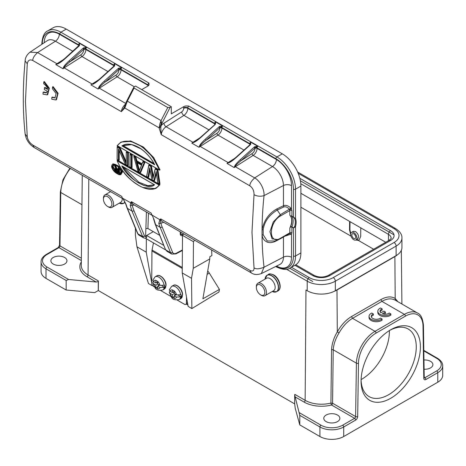 <?xml version="1.0" encoding="UTF-8"?>
<svg xmlns="http://www.w3.org/2000/svg" width="466" height="466" viewBox="0 0 466 466"><rect width="100%" height="100%" fill="white"/><g stroke="black" fill="none" stroke-linecap="round" stroke-linejoin="round"><path stroke-width="0.7" d="M337.506 421.608A8.039 4.643 0 0 0 339.86 418.328A8.039 4.643 0 0 0 334.897 414.041A8.039 4.643 0 0 0 326.136 415.043A8.039 4.643 0 0 0 323.777 418.328A8.039 4.643 0 0 0 328.746 422.615A8.039 4.643 0 0 0 337.506 421.608M355.808 240.031L358.313 240.374L359.03 240.083L360.701 236.454L360.766 227.851M349.599 221.408L349.535 230.012L350.7 234.678M350.013 221.641L349.949 229.767L350.758 233.652M356.187 239.827L358.971 240.066M355.983 239.943L357.69 238.959C359.292 236.716 358.575 234.247 355.541 231.555L353.345 231.34L351.597 232.348A4.386 2.534 60 0 1 353.787 232.569A4.386 2.534 60 0 1 356.653 236.431A4.386 2.534 60 0 1 355.983 239.943A4.386 2.534 60 0 1 353.787 239.728A4.386 2.534 60 0 1 350.921 235.866A4.386 2.534 60 0 1 351.597 232.348M424.101 369.235A8.039 4.643 0 0 0 430.537 367.895A8.039 4.643 0 0 0 432.897 364.616A8.039 4.643 0 0 0 423.961 360.002M383.838 314.125L385.411 313.216L385.411 312.022L383.844 311.119L380.844 312.849A5.103 2.947 180 0 1 380.052 311.276A5.103 2.947 180 0 1 382.137 308.9L382.137 310.094A5.103 2.947 0 0 0 380.157 311.87M382.137 308.9L380.559 307.985A7.31 4.217 0 0 0 377.821 311.282A7.31 4.217 0 0 0 382.708 315.261A7.31 4.217 0 0 0 390.834 313.921L389.273 313.018A5.103 2.947 180 0 1 382.405 313.758L385.411 312.022M377.821 311.282L377.821 312.476A7.31 4.217 0 0 0 382.708 316.455A7.31 4.217 0 0 0 390.834 315.115L390.834 313.921M382.056 318.977L380.495 318.074A5.103 2.947 180 0 1 374.792 319.134A5.103 2.947 180 0 1 371.274 316.332A5.103 2.947 180 0 1 373.359 313.956L371.781 313.047A7.31 4.217 0 0 0 369.043 316.338A7.31 4.217 0 0 0 373.93 320.317A7.31 4.217 0 0 0 382.056 318.977L382.056 320.171A7.31 4.217 0 0 1 373.93 321.511A7.31 4.217 0 0 1 369.043 317.532L369.043 316.338M373.359 313.956L373.359 315.15A5.103 2.947 0 0 0 371.379 316.927M332.567 403.241L333.225 349.78L331.536 349.611L330.93 403.055L332.561 403.241L355.61 416.546A1.462 0.827 0.9 0 0 357.678 416.569L358.482 363.189A1.462 0.827 -179.1 0 1 356.414 363.171L333.225 349.78C333.627 344.211 335.578 338.578 339.085 332.87C342.912 326.212 347.397 321.371 352.535 318.342L375.019 331.32L404.401 314.352A26.312 15.192 -60 0 1 417.553 313.053C420.792 314.34 422.749 318.429 423.431 325.32A1.462 0.856 179.1 0 1 423.006 325.938A24.849 14.347 -60 0 0 405.432 316.146A1.462 0.845 -120 0 0 404.401 314.352L381.922 301.374C386.961 298.45 391.481 298.1 395.477 300.314L395.191 298.473L397.888 301.694M395.116 300.092L417.553 313.053M397.58 254.692A21.931 12.658 180 0 1 394.877 256.591L336.988 290.009A21.931 12.658 180 0 1 333.697 291.57M351.504 316.56L352.535 318.342L381.922 301.374L380.885 299.597L351.504 316.56C345.912 319.892 341.182 325.006 337.302 331.897C333.877 337.634 331.955 343.541 331.536 349.611M299.778 415.346L294.687 394.982L294.687 403.958L295.252 408.408L299.778 424.893L299.778 415.346L319.932 426.978A1.462 0.845 -60 0 1 320.963 425.19L299.388 412.73M437.778 382.219L437.778 372.672A16.811 9.704 180 0 0 442.7 365.81L442.7 375.357A16.811 9.704 0 0 1 437.778 382.219L343.71 436.531A16.811 9.704 0 0 1 319.932 436.531L299.778 424.893M420.408 346.89A41.957 24.226 -60 0 1 390.741 398.273A41.957 24.226 -60 0 1 361.074 381.147A41.957 24.226 -60 0 1 390.741 329.759A41.957 24.226 -60 0 1 420.408 346.89M294.687 403.894L98.332 290.534L94.709 292.625L66.155 290.015L46 278.377A16.811 9.704 0 0 1 41.072 271.509L41.072 261.962A16.811 9.704 180 0 0 46 268.824L46 278.377M64.605 264.053A8.039 4.643 0 0 0 66.958 260.768A8.039 4.643 0 0 0 61.995 256.481A8.039 4.643 0 0 0 53.235 257.488A8.039 4.643 0 0 0 50.881 260.768A8.039 4.643 0 0 0 55.844 265.061A8.039 4.643 0 0 0 64.605 264.053M66.155 290.015L66.155 280.462L46 268.824A1.462 0.845 120 0 1 47.031 267.035A15.349 8.86 180 0 1 47.031 254.5A1.462 0.845 60 0 0 46.303 254.43C42.726 256.708 40.985 259.218 41.072 261.962M98.279 290.563L98.279 281.586A1.462 0.845 120 0 0 98.402 280.951L98.332 290.534M98.279 281.586L96.118 282.012L68.613 279.495L66.155 280.462M305.981 290.015A21.931 12.658 180 0 1 305.976 290.009L307.216 290.726A19.881 11.481 0 0 0 335.334 290.726L396.117 255.636A19.881 11.481 0 0 0 401.942 247.516L401.942 237.969A19.881 11.481 180 0 1 396.117 246.089A2.924 1.689 -120 0 0 394.05 242.506A16.957 9.792 180 0 0 394.05 228.66A2.924 1.689 -60 0 1 395.512 228.515L297.628 172.001M332.561 403.241A1.462 0.845 -60 0 1 331.53 405.006A1.462 0.489 75.5 0 1 330.93 403.055L330.93 403.055A23.102 13.339 0 0 1 321.458 404.22A23.102 13.339 0 0 1 305.148 400.317L305.976 290.009M357.678 416.569A2.924 1.689 120 0 1 355.616 420.105A1.462 0.845 -120 0 0 354.579 418.317L331.53 405.006A24.564 14.184 0 0 1 321.458 406.247A24.564 14.184 0 0 1 304.112 402.094A1.462 0.845 120 0 0 305.148 400.317L294.809 394.347A1.462 0.845 -60 0 1 294.687 394.982M361.092 379.918A39.033 22.537 120 0 0 369.159 396.624A39.033 22.537 120 0 0 399.234 386.168A39.033 22.537 120 0 0 416.272 346.89A39.033 22.537 120 0 0 408.193 329.019A39.033 22.537 120 0 0 389.687 330.388M389.39 330.575A39.033 22.537 -60 0 1 389.395 331.373A39.033 22.537 -60 0 1 361.103 379.569M355.482 235.977A2.779 1.602 60 0 1 354.783 234.765M353.787 233.88A2.779 1.602 -120 0 0 352.401 233.74A2.779 1.602 -120 0 0 351.976 235.971A2.779 1.602 -120 0 0 353.787 238.417A2.779 1.602 -120 0 0 355.179 238.551A2.779 1.602 -120 0 0 355.605 236.326A2.779 1.602 -120 0 0 353.787 233.88M176.498 297.063A4.677 2.726 60.4 0 1 174.237 298.368L174.255 295.764L176.498 297.063L181.099 296.877A7.602 4.427 60.4 0 0 181.187 295.846A7.602 4.427 60.4 0 0 181.117 294.722L176.515 294.902L174.272 293.609L172.397 294.693L170.148 293.394L169.298 292.31L169.944 291.093M174.872 293.953L174.861 295.421M178.554 295.409L181.099 296.877M172.997 292.199L174.278 292.939M174.237 298.368L172.373 297.291A4.677 2.726 60.4 0 1 170.148 293.394M174.249 296.504L172.385 297.558M172.397 294.693L172.373 297.291M176.148 294.693L174.255 295.764M174.29 291.466L172.408 292.531L170.166 291.238L169.321 289.829M170.166 291.238A4.677 2.726 60.4 0 1 172.432 289.928L174.29 291.005A4.677 2.726 60.4 0 1 176.515 294.902M174.272 293.609L174.29 291.005M172.432 289.928L172.408 292.531M300.902 193.291L385.732 242.268M393.84 234.748L300.395 180.796M289.759 268.235L312.803 281.54M265.003 295.683L273.682 290.668A7.165 4.136 -120 0 0 274.783 284.93A7.165 4.136 -120 0 0 270.105 278.616A7.165 4.136 -120 0 0 266.523 278.26L257.838 283.276A7.165 4.136 60 0 1 261.42 283.631A7.165 4.136 60 0 1 266.098 289.939A7.165 4.136 60 0 1 265.003 295.683A7.165 4.136 60 0 1 261.42 295.327L260.593 294.85A5.994 3.46 60 0 1 256.352 287.51A5.994 3.46 60 0 1 260.593 285.058A5.994 3.46 60 0 1 264.828 292.403A5.994 3.46 60 0 1 260.593 294.85L261.42 295.327M256.352 287.51L256.352 286.555A7.165 4.136 60 0 1 257.838 283.276M115.585 169.164L115.545 169.688L115.999 169.426L116.366 170.131L115.918 170.393L116.273 170.69L116.716 170.434L118.347 171.371M116.366 170.131L116.716 170.434M116.127 169.799L115.679 170.626L115.213 169.735L115.545 169.688L115.376 170.207M116.005 169.123L115.323 169.053L115.62 169.146L115.195 169.356L115.929 169.152M115.603 168.966L118.37 170.434A369.55 213.364 -60 0 0 118.457 172.344L118.451 171.954L118.457 172.344L115.679 170.626M116.086 170.975L116.273 170.69L118.451 171.954M114.852 169.292L115.702 170.801L118.824 172.688A369.55 213.364 120 0 1 118.632 168.267L118.952 168.069A369.317 213.224 120 0 0 119.162 172.863L118.824 172.688L119.616 172.601A368.676 212.857 -60 0 1 119.418 168.156M118.632 168.267L118.271 168.057A369.55 213.364 -60 0 0 118.358 170.207L118.347 169.822L118.358 170.207L116.133 168.925L116.401 168.686L118.347 169.822M118.888 167.51L118.265 167.673L118.271 168.057L118.265 167.673L118.952 168.069L119.407 167.807M116.85 168.43L115.842 165.75L115.393 166.013L116.401 168.686L116.85 168.43L118.253 169.24M116.133 168.925L115.125 166.245L115.393 166.013L114.584 165.547L115.038 165.284L115.842 165.75M115.125 166.245L114.694 165.995L115.778 168.832L114.834 169.123L114.869 168.803M114.834 169.123L114.852 169.455M115.259 168.436L114.916 168.937L115.265 168.43L115.778 168.832L115.714 168.494M115.195 168.756L115.521 168.284M46.565 92.635L43.635 91.994L43.099 92.262L46.169 92.897L47.363 91.295L44.363 89.559A369.433 213.294 -60 0 1 44.486 87.684L45.021 87.427L47.398 88.796M44.34 81.562L43.81 81.824L48.86 88.703L47.165 94.889L43.006 94.138A369.433 213.294 -60 0 1 43.099 92.262M44.34 81.567L49.332 88.214L47.695 94.627L47.282 94.831M44.486 87.684L47.491 89.42C47.66 87.707 46.384 85.796 43.658 83.699A369.433 213.294 -60 0 1 43.81 81.818M53.107 86.635L52.576 86.897L57.633 93.777L55.932 99.963L51.773 99.211M51.773 99.217A369.433 213.294 -60 0 1 51.866 97.336L54.93 97.971L56.106 93.59L52.425 88.779A369.433 213.294 -60 0 1 52.576 86.892M53.112 86.641L58.099 93.287L56.462 99.701L56.048 99.905M51.866 97.336L52.402 97.074L55.209 97.808M123.333 166.828L138.88 182.27L147.798 185.666L154.118 184.827M122.342 166.176C129.868 176.818 136.515 182.917 142.281 184.46C144.204 186.284 148.235 186.348 154.374 184.664L154.572 184.792C147.972 191.264 127.439 178.245 121.801 165.873L154.572 184.792M117.228 160.898C126.135 182.2 151.217 196.681 159.052 185.049L117.228 160.898L117.117 160.45L117.228 160.898M159.943 184.653L117.572 160.188L117.117 160.45L159.489 184.915L156.36 188.078L159.943 184.653L159.052 185.049M156.36 188.078L155.324 188.584L143.237 187.542M153.297 176.48L151.444 165.919L150.99 166.187L153.04 177.791L155.271 168.657L155.731 168.395L157.875 169.63L157.415 169.898L159.494 183.93L159.949 183.668L157.875 169.63M150.693 166.391L148.817 165.308L146.668 176.532L147.938 177.266L149.685 167.772L151.957 179.585L153.838 180.668L156.162 171.505L157.858 182.987L159.494 183.93L159.127 183.72L157.112 170.102L155.236 169.018L152.883 178.699L150.693 166.391L150.99 166.187L148.846 164.947L149.301 164.684L151.444 165.919M146.639 176.509L148.846 164.947M150.011 169.886L148.701 177.173L147.938 177.266L148.24 177.435A382.621 175.816 128.5 0 1 149.819 168.809M156.366 173.463L154.59 180.575L153.838 180.668L154.135 180.837A392.978 164.253 131 0 1 156.238 172.496M157.112 170.102L157.415 169.898L155.271 168.657L155.236 169.018L155.271 168.657M156.162 171.505L156.291 172.292L156.162 171.505M149.685 167.772L149.86 168.581L149.685 167.772M152.883 178.699L153.04 177.791L152.883 178.699M141.821 164.218L141.769 164.568L136.183 161.341L135.169 157.432L133.917 156.71L138.012 171.529L140.208 172.793L139.928 172.636L144.151 162.617L142.899 161.894L141.769 164.568L142.951 161.545L143.411 161.283L145.019 162.209L144.559 162.471L140.208 172.793L140.662 172.531L145.019 162.209M136.917 160.863L135.909 156.949L135.449 157.217L136.462 161.125L136.917 160.863L141.973 163.776M135.169 157.432L135.449 157.217L133.847 156.285L133.917 156.71L134.301 156.023L135.909 156.949M136.719 162.372L139.124 171.098L138.967 171.733L136.317 162.133L141.612 165.197L136.719 162.372M141.542 165.156L138.967 171.733L141.612 165.197M137.365 162.82L139.421 170.271M144.151 162.617L144.559 162.471L142.951 161.545L142.899 161.894L142.951 161.545M136.183 161.341L136.462 161.125L141.792 164.201M131.371 155.236L130.096 154.502A369.55 213.364 -60 0 0 130.002 162.593A369.55 213.364 -60 0 0 130.026 166.921L131.301 167.661A369.55 213.364 120 0 1 131.278 163.327A369.55 213.364 120 0 1 131.371 155.236L131.703 155.05A369.317 213.224 120 0 0 131.639 167.847L131.301 167.661L132.094 167.585A368.676 212.857 -60 0 1 132.064 163.065A368.676 212.857 -60 0 1 132.158 154.788L131.703 155.05L130.096 154.124L130.096 154.502L130.55 153.856L132.158 154.788M127.62 153.069L126.344 151.957L127.952 152.883L127.62 153.069A369.55 213.364 120 0 0 127.527 161.166A369.55 213.364 120 0 0 127.556 165.494L125.395 164.248L118.446 148.846M126.292 163.98L119.395 148.322L119.646 148.089L126.263 163.135L126.269 163.933L126.263 163.135M118.486 148.939L118.807 149.545L118.486 148.939A369.55 213.364 120 0 0 118.416 155.906A369.55 213.364 120 0 0 118.446 160.234L117.17 159.494A369.55 213.364 -60 0 1 117.141 155.172A369.55 213.364 -60 0 1 117.234 147.075L117.24 146.697L119.646 148.089L120.106 147.827L126.187 161.696M119.395 148.322L117.234 147.075L117.24 146.697L117.694 146.435L120.106 147.827M126.269 163.933A369.55 213.364 -60 0 1 126.251 160.426A369.55 213.364 -60 0 1 126.344 152.335L126.804 151.695L128.412 152.621L127.952 152.883A369.317 213.224 120 0 0 127.888 165.68L128.342 165.418A368.676 212.857 -60 0 1 128.313 160.904A368.676 212.857 -60 0 1 128.412 152.621M119.238 150.768A368.676 212.857 -60 0 0 119.203 155.644A368.676 212.857 -60 0 0 119.232 160.158L118.778 160.421A369.317 213.224 120 0 1 118.801 149.772M120.071 166.875L113.127 163.822L112.673 164.084L118.108 165.686L122.034 172.199L121.078 174.325L122.488 171.937L121.97 169.851M111.694 166.146L111.624 166.339C111.636 167.882 112.685 169.781 114.764 172.036C118.073 174.616 120.176 175.373 121.084 174.325M140.959 148.858L131.674 144.6L121.906 145.875C126.117 143.202 131.499 143.604 138.064 147.075C144.274 150.069 151.794 158.51 154.677 164.801L154.479 164.3L122.453 145.811L122.907 145.549L153.926 163.455M122.907 145.549L123.42 145.258M121.906 145.875L154.677 164.801L154.479 164.3M117.304 145.689L159.139 169.845C151.613 147.938 126.257 133.293 117.304 145.689L159.57 170.102L152.242 156.506L141.979 146.592L130.981 141.379L121.055 142.072L117.199 145.637M159.57 170.102L160.019 169.84L153.728 157.636L143.342 146.982L130.614 140.942L121.044 142.066L117.176 145.631M161.469 122.086L159.966 123.449L159.092 127.818L160.776 127.678L161.12 125.686A10.235 5.907 -60 0 1 163.915 123.234L181.723 111.881A2.924 1.689 120 0 0 183.68 108.362A2.924 1.689 0 0 1 187.815 108.362L187.815 107.879A1.462 0.845 -60 0 1 188.846 106.091C186.441 105.823 184.775 105.986 183.86 106.586L171.278 113.85L171.278 106.691L170.142 107.343L167.76 107.524L161.061 120.607L161.51 122.756M124.498 106.976L124.783 108.013L127.364 101.151L161.061 120.607L159.972 123.449M125.773 204.19L126.181 204.679A58.477 33.762 -60 0 0 127.451 208.407L137.913 233.815A1.462 1.089 157.6 0 1 137.528 233.39L127.067 207.982A1.462 1.089 -22.4 0 0 127.451 208.407L131.971 211.016A1.462 1.083 -22.7 0 0 133.952 210.638L144.611 236.163L142.631 236.542L137.913 233.815A7.31 4.217 -60 0 0 139.084 235.219L143.819 237.957L142.631 236.542L131.971 211.016L130.23 205.529L130.637 202.722L131.424 201.679L132.921 204.242L152.132 215.339M145.503 238.295L146.574 237.578L146.644 235.499L163.799 245.401M123.327 198.999L126.181 204.679M122.849 198.365L131.371 203.199L133.952 210.638M153.302 231.643L145.608 236.076L145.87 228.526L147.92 228.532L148.444 213.207M250.294 144.064L250.591 142.107L257.826 146.283L255.403 147.705L241.05 160.648A0.88 0.349 -132.1 0 0 240.264 159.698C236.984 162.739 235.097 164.958 234.602 166.362L234.969 166.438L234.217 167.603L234.602 166.362M235.056 158.131L228.119 162.558A7.31 4.217 120 0 0 226.983 163.426L228.491 162.698L226.983 163.426L234.217 167.603A7.31 4.217 -60 0 1 235.353 166.735L253.155 155.382A5.848 3.378 120 0 0 257.075 148.351L257.075 147.868A1.462 0.845 180 0 0 255.403 147.705L254.855 146.656L254.22 147.093L240.264 159.698M275.889 158.731A24.849 14.347 -120 0 1 293.464 189.167L293.464 217.04L295.526 218.601L295.526 189.167A26.312 15.192 -120 0 0 276.921 156.937A1.462 0.845 120 0 0 275.889 158.731L257.075 147.868A1.462 0.845 -60 0 1 257.826 146.283L254.855 146.656M195.475 141.21L193.343 142.404A1.462 0.798 57.5 0 1 192.971 142.264A7.31 4.217 120 0 0 191.835 143.138L193.343 142.404L191.835 143.138L199.075 147.314L199.46 146.068C199.943 144.67 201.83 142.45 205.116 139.404A0.88 0.349 -132.1 0 1 205.908 140.359L216.923 133.328A4.386 2.534 120 0 0 219.859 128.057L219.072 126.804L219.707 126.368L220.261 127.416A1.462 0.845 180 0 1 221.927 127.579A1.462 0.845 -60 0 1 222.678 125.995L219.859 127.754L205.908 140.359C203.141 142.549 201.114 144.477 199.821 146.143L199.075 147.314A7.31 4.217 -60 0 1 200.205 146.446L228.119 162.558A1.462 0.798 57.5 0 0 228.491 162.698L230.618 161.498M228.579 162.884C230.332 162.255 232.913 160.438 236.338 157.432A0.88 0.349 -132.1 0 0 235.918 157.368L249.869 144.769A0.88 0.349 47.9 0 1 250.289 144.827L250.743 144.279L250.12 144.652M215.146 123.775L215.443 121.812L222.678 125.995L219.707 126.368M193.437 142.59C195.178 141.967 197.759 140.149 201.19 137.138A0.88 0.349 -132.1 0 0 200.77 137.08L214.692 124.772M183.86 106.586A4.386 2.534 -60 0 0 183.68 107.879A2.924 1.689 180 0 1 187.815 107.879L214.692 123.397A1.462 0.845 120 0 1 215.443 121.812L215.595 123.991M199.46 146.068L199.821 146.143A1.462 0.798 57.5 0 0 200.205 146.446L218.006 135.088A5.848 3.378 120 0 0 221.927 128.057A1.462 0.845 -0 0 0 219.859 128.057M289.84 228.06A12.867 7.427 120 0 0 291.704 220.622A12.867 7.427 120 0 0 289.84 215.327L290.772 216.311A12.867 7.427 -60 0 1 291.908 220.738A12.867 7.427 -60 0 1 290.772 226.482L289.84 228.06L289.84 232.825A1.462 0.845 0 0 1 291.908 232.825L291.495 234.019L291.495 257.261A5.848 3.378 0 0 0 283.445 257.139L264.036 267.234L261.327 273.606C257.162 274.981 253.819 274.742 251.302 272.884L249.84 270.35C252.735 271.725 254.127 270.868 254.011 267.781L251.984 232.307L254.011 194.718C254.104 190.81 252.712 187.845 249.834 185.817C249.793 183.517 251.413 180.878 254.681 177.895L272.488 166.543A15.5 8.947 60 0 1 283.445 185.52A5.848 3.378 180 0 1 291.495 185.643A21.337 12.32 60 0 0 276.402 159.512A5.848 3.378 -60 0 1 272.488 166.543L253.155 155.382A1.462 0.798 -122.5 0 1 252.065 153.623L241.05 160.648C238.289 162.838 236.262 164.766 234.969 166.438A1.462 0.798 57.5 0 0 235.353 166.735L254.681 177.895C259.812 180.721 264.49 188.98 264.036 195.615C260.634 196.658 257.296 196.361 254.017 194.718M280.48 238.714L289.636 233.419A1.462 0.845 60 0 0 289.84 232.825L280.718 238.091C268.305 245.897 268.3 222.369 280.707 215.84L289.84 210.568A1.462 0.845 60 0 0 289.636 209.729L289.438 209.426C287.743 207.254 285.85 206.426 283.771 206.956L283.445 205.774L283.445 185.52L264.036 195.615A360.87 218.968 122.7 0 0 262.055 229.785C264.018 220.29 268.975 213.311 276.926 208.861L283.445 205.774C285.617 204.766 288.134 205.576 291.005 208.215L291.908 210.568L291.908 216.148A1.462 0.845 0 0 0 290.452 215.933M171.278 106.691L135.507 86.041L133.789 87.253L134.062 88.068L127.364 101.151L126.123 102.229L124.911 105.654L124.783 108.013L121.346 111.63L124.474 107.04M134.062 88.068L167.76 107.524M114.257 65.525L114.554 63.568L121.789 67.745L118.818 68.118L119.366 69.166A1.462 0.845 180 0 1 121.038 69.329A1.462 0.845 -60 0 1 121.789 67.745L118.97 69.504L105.013 82.109A0.88 0.349 -132.1 0 0 104.227 81.16C100.947 84.195 99.06 86.42 98.565 87.818L98.932 87.893L98.18 89.064L98.565 87.818M99.019 79.593L92.082 84.02A1.462 0.798 57.5 0 0 92.454 84.154L94.581 82.96M92.542 84.34C94.295 83.717 96.876 81.9 100.301 78.888A0.88 0.349 -132.1 0 0 99.881 78.83L113.832 66.23A0.88 0.349 47.9 0 1 114.252 66.288L114.706 65.741L114.083 66.114M63.871 59.298L56.934 63.726A7.31 4.217 120 0 0 55.798 64.593L57.306 63.865L55.798 64.593L63.038 68.776A7.31 4.217 -60 0 1 64.168 67.902A1.462 0.798 57.5 0 1 63.79 67.605C65.077 65.939 67.104 64.005 69.871 61.815L80.886 54.79A4.386 2.534 120 0 0 83.822 49.518L83.035 48.266L83.67 47.823L84.224 48.872A1.462 0.845 180 0 1 85.89 49.035A1.462 0.845 -60 0 1 86.641 47.45L83.822 49.215L69.871 61.815A0.88 0.349 -132.1 0 0 69.079 60.865C65.793 63.912 63.906 66.131 63.423 67.529L63.79 67.605L63.038 68.776L63.423 67.529M79.109 45.237L79.406 43.274L86.641 47.45L83.67 47.823M180.598 234.462L182.258 234.544L183.557 233.775M300.902 252.91A26.312 15.192 60 0 1 295.456 264.956L290.079 268.055A26.312 15.192 -120 0 0 295.526 256.009L295.526 226.575L293.464 228.136L293.464 256.009A1.462 0.845 180 0 0 295.526 256.009L300.902 252.91L300.902 186.062A26.312 15.192 60 0 0 282.297 153.838L276.921 156.937L188.846 106.091M42.266 44.02A24.849 14.347 -120 0 1 59.84 33.995A1.462 0.845 -60 0 1 60.877 32.206A26.312 15.192 -120 0 0 47.718 30.902L53.095 27.797A26.312 15.192 60 0 1 66.248 29.102L282.297 153.838M59.84 33.995L78.655 44.858A1.462 0.845 120 0 1 79.406 43.274L79.558 45.452L78.97 45.604A1.462 0.845 -0 0 0 78.655 45.342L59.322 34.181A5.848 3.378 120 0 1 55.407 41.212A15.5 8.947 60 0 0 47.375 40.618L30.051 52.163L37.6 52.565L55.407 41.212L72.801 51.254M30.04 52.163C26.917 54.633 25.28 57.539 25.123 60.889L27.267 63.807C27.96 60.236 29.789 59.13 32.754 60.487C32.713 58.186 34.333 55.547 37.6 52.565L56.934 63.726A1.462 0.798 57.5 0 0 57.306 63.865L59.438 62.665M57.4 64.052C59.141 63.428 61.722 61.611 65.153 58.599A0.88 0.349 -132.1 0 0 64.733 58.535L79.08 45.348A1.462 0.845 180 0 0 78.655 44.858L78.655 45.342A5.848 3.378 -60 0 1 78.62 46M79.558 45.452L78.655 46.227M116.028 75.084L105.013 82.109C102.252 84.299 100.225 86.227 98.932 87.893A1.462 0.798 57.5 0 0 99.316 88.196L117.117 76.838A5.848 3.378 120 0 0 121.038 69.807A1.462 0.845 -0 0 0 118.97 69.807A4.386 2.534 120 0 1 116.028 75.084A1.462 0.798 -122.5 0 0 117.117 76.838L134.284 86.752M141.711 89.618L148.089 85.936L149.044 84.934L148.945 83.053A1.462 0.845 120 0 0 147.914 84.847L147.914 85.325A5.848 3.378 -60 0 1 147.868 86.064M293.51 217.243L291.961 216.352A0.583 0.338 -60 0 1 291.908 216.148L293.464 217.04L294.728 218.752A13.45 7.765 -60 0 1 295.322 222.23A13.45 7.765 -60 0 1 294.728 226.394L295.526 226.575A14.032 8.103 -60 0 0 295.526 218.601A0.583 0.437 158.5 0 1 294.728 218.752M290.452 227.029A1.462 0.845 180 0 1 291.908 227.239A0.583 0.338 -60 0 1 291.961 226.977L293.51 227.874L294.728 226.394M280.718 238.091L280.334 238.796L278.534 239.652L272.068 238.854L269.948 231.701L273.28 221.938L280.328 214.692L277.253 210.038C269.063 215.065 264.373 221.63 263.179 229.726L263.173 234.759L267.245 240.992L275.004 240.974M291 234.182L289.636 233.419L291.495 234.019L284.988 236.116M278.592 239.635L289.572 233.483M180.429 233.483L182.258 234.544L182.748 235.388C181.233 236.046 180.4 235.54 180.249 233.88L180.278 231.882M180.249 233.88L180.249 233.379M159.721 235.347L147.92 228.532M153.926 219.206L151.083 213.032L153.926 219.206L155.597 224.659L160.118 227.268L170.579 252.677L165.855 249.951L167.014 251.343L165.471 249.514L155.207 224.222A1.462 1.095 -22.1 0 0 155.597 224.659L165.482 249.514M152.079 215.234L151.083 213.032L131.424 201.679L131.371 203.199M130.23 205.529L134.359 205.075M165.669 249.939L145.742 238.435M160.875 223.243L158.813 223.418L160.875 223.243A57.015 32.917 120 0 0 162.116 226.878L172.577 252.287A5.848 3.378 120 0 0 176.27 253.213L182.392 249.962M163.712 222.317L160.852 223.249M27.267 136.876C27.919 140.266 29.748 142.98 32.754 145.013L121.865 196.46A7.31 4.217 120 0 0 123.175 198.906M27.267 63.807L25.444 101.512L27.267 136.87L25.129 133.963C22.694 111.094 22.688 86.734 25.123 60.883M124.183 107.518L124.911 105.654M170.142 107.343L161.242 124.731L161.457 123.63L160.764 125.779L159.092 127.818L161.248 134.668L160.776 127.678M160.368 126.065L161.422 123.047M161.51 122.966L161.457 123.63M160.665 125.849L161.486 123.397M161.242 124.731L160.764 125.779L161.242 124.731M263.179 229.726L262.055 229.785L262.055 235.114C262.539 238.487 264.292 240.835 267.315 242.145C269.004 242.681 270.542 242.78 271.917 242.442C273.344 242.221 275.039 241.586 277.014 240.532L277.334 239.856M158.813 223.418L159.885 219.608L160.729 218.904L160.356 220.022L160.834 223.167M152.306 215.234L160.356 220.022M121.073 174.331L117.566 173.946M111.694 166.438C112.265 172.333 121.655 177.68 121.702 172.204C121.288 166.356 111.665 160.811 111.694 166.438L111.694 166.438M112.399 166.84C111.456 170.346 121.533 177.249 120.997 171.803C121.3 167.521 112.23 161.62 112.399 166.84L115.912 172.041L120.216 173.305L121.003 171.826M116.04 165.273L113.518 165.115M120.245 173.3L120.933 171.704C120.228 166.31 112.824 163.566 113.5 165.115L112.731 166.828L113.186 166.566L115.574 171.039L120.42 173.16M113.745 165.005L113.186 166.566M177.342 300.162L184.355 304.211A2.924 1.701 -119.6 0 0 185.817 304.356A2.924 1.701 -119.6 0 0 186.441 303.005L186.487 297.04M182.258 268.468L151.951 250.97L151.712 282.949A2.924 1.701 -119.6 0 0 153.757 286.543L154.368 286.893M151.951 250.97A4.386 2.534 -60 0 1 152.05 250.05L153.465 242.897M160.805 290.609L170.905 296.446M103.417 199.151A5.994 3.46 60 0 1 107.658 196.699A5.994 3.46 60 0 1 111.892 204.044A5.994 3.46 60 0 1 107.658 206.49L107.658 206.49A5.994 3.46 60 0 1 103.417 199.151L103.417 198.196A7.165 4.136 60 0 1 104.902 194.916A7.165 4.136 60 0 1 108.485 195.271A7.165 4.136 60 0 1 113.162 201.58A7.165 4.136 60 0 1 112.067 207.323L120.746 202.308A7.165 4.136 -120 0 0 122.197 198.347M108.485 206.968L107.658 206.49L108.485 206.968A7.165 4.136 60 0 0 112.067 207.323M159.96 287.51A4.677 2.726 60.4 0 1 157.694 288.821L157.718 286.217L159.96 287.51L164.562 287.33A7.602 4.427 60.4 0 0 164.649 286.299A7.602 4.427 60.4 0 0 164.58 285.169L159.978 285.355L157.729 284.056L155.854 285.14L153.611 283.846L152.755 282.763L153.407 281.546M158.329 284.406L158.318 285.874M162.017 285.856L164.562 287.33M156.46 282.652L157.735 283.386M157.694 288.821L155.836 287.743A4.677 2.726 60.4 0 1 153.611 283.846M157.712 286.951L155.848 288.011M155.854 285.14L155.836 287.743M159.611 285.14L157.718 286.217M157.747 281.918L155.871 282.984L153.629 281.685L152.784 280.282M153.629 281.685A4.677 2.726 60.4 0 1 155.889 280.381L157.753 281.458A4.677 2.726 60.4 0 1 159.978 285.355M157.729 284.056L157.753 281.458M155.889 280.381L155.871 282.984M207.708 270.991A8.336 4.852 60.4 0 1 209.316 273.105L219.422 289.421L218.968 292.013L191.87 308.568L188.148 306.418L182.223 272.93L182.503 235.371A14.032 8.103 -60 0 1 183.697 233.856M219.422 289.421L202.879 298.799L209.799 258.927L209.816 256.749L211.884 255.572L211.634 249.986M209.799 258.927L193.262 268.311L191.526 278.307L191.87 308.568M151.893 284.074L152.172 285.646L148.45 283.503L136.946 246.788L146.248 252.164L151.712 283.031M187.903 305.038L186.272 304.094M152.172 285.646L152.563 285.408M146.347 238.79L146.248 252.164M135.425 228.282L135.373 234.887L136.946 246.788M191.526 278.307L182.223 272.93M182.503 235.371L193.46 241.703L193.262 268.311M194.654 240.182A14.032 8.103 120 0 0 193.46 241.703M349.535 230.012L349.949 229.773M351.02 236.163L300.902 207.23M373.656 249.234L358.313 240.374M424.223 377.402L424.835 377.757A1.462 0.845 60 0 1 425.872 379.545L437.778 372.672A1.462 0.845 -120 0 0 436.741 370.878L424.835 377.757A1.462 0.845 120 0 1 424.241 377.879M423.006 325.938L423.804 378.392A1.462 0.856 -0.9 0 0 424.229 377.775L424.107 377.827M423.804 378.392A2.924 1.689 120 0 0 425.872 379.545M394.877 256.591L395.191 298.473C391.248 296.096 386.477 296.475 380.885 299.597M336.988 290.009L337.302 331.897L339.085 332.87M355.616 420.105L343.71 426.978A1.462 0.845 60 0 0 342.673 425.19L354.579 418.317A1.462 0.845 120 0 0 355.61 416.546L356.414 363.171A26.312 15.192 -60 0 1 375.019 331.32A1.462 0.845 60 0 1 376.05 333.108L405.432 316.146M358.482 363.189A24.849 14.347 -60 0 1 376.05 333.108M319.932 436.531L319.932 426.978A16.811 9.704 180 0 0 343.71 426.978L343.71 436.531M342.673 425.19A15.349 8.86 180 0 1 320.963 425.19M423.821 350.886L436.741 358.348A15.349 8.86 180 0 1 436.741 370.878M436.741 358.348A1.462 0.845 -60 0 1 437.475 358.272L423.815 350.391M81.952 204.708L60.772 192.481L59.968 245.862L81.381 258.216M81.352 260.57L58.937 247.627A1.462 0.845 -120 0 0 58.203 247.557L59.543 245.262A1.462 0.827 0.9 0 0 59.968 245.862A1.462 0.845 -60 0 1 58.937 247.627L47.031 254.5M70.418 168.453A26.312 15.192 120 0 0 60.772 192.481A1.462 0.827 -179.1 0 1 60.341 191.881L59.543 245.262M47.031 267.035L68.613 279.495M96.118 282.012L87.031 276.763A24.564 14.184 0 0 1 81.34 261.857M82.266 175.292L81.3 265.474A23.102 13.339 0 0 0 88.068 274.987A1.462 0.845 -60 0 1 87.031 276.763M88.79 179.06L88.068 274.987L98.402 280.951M304.112 402.094L295.025 396.851M182.427 295.03A7.602 4.427 -119.6 0 0 179.119 287.429A7.602 4.427 -119.6 0 0 173.305 285.425C176.433 283.142 182.788 289.491 182.602 294.792L180.802 298.648A7.602 4.427 -119.6 0 0 182.427 295.141A7.602 4.427 -119.6 0 0 182.427 295.03M173.305 285.425L171.651 286.363A7.602 4.427 60.4 0 1 177.074 287.976A7.602 4.427 60.4 0 1 180.703 294.955M180.686 297.11A7.602 4.427 60.4 0 1 179.154 299.586L180.802 298.648M388.446 240.695L388.446 234.334A2.988 1.724 -60 0 1 390.555 230.676A12.017 6.938 0 0 1 390.555 240.491L329.777 275.581A12.017 6.938 0 0 1 312.779 275.581A2.988 1.724 -60 0 1 314.27 275.435C318.942 277.573 323.608 277.573 328.28 275.435A2.988 1.724 60 0 1 329.777 275.581M390.555 240.491A2.988 1.724 -120 0 0 389.063 240.34C390.98 238.778 391.656 238.004 391.091 238.021A9.029 5.213 0 0 0 388.446 234.334L300.797 183.738M299.842 178.303L390.555 230.676M312.779 275.581L294.914 265.265M396.117 255.636L396.117 246.089L335.334 281.179A19.881 11.481 180 0 1 307.216 281.179A2.924 1.689 -60 0 1 309.284 277.596A16.957 9.792 180 0 0 333.266 277.596L394.05 242.506M333.266 277.596A2.924 1.689 60 0 1 335.334 281.179L335.334 290.726M307.216 290.726L307.216 281.179L286.602 269.278M394.05 228.66L298.188 173.311M291.419 267.28L309.284 277.596M273.204 274.917A9.501 5.487 -120 0 0 268.451 274.445C268.876 273.571 270.606 273.711 273.641 274.87C279.425 277.911 282.542 288.751 277.957 290.901A9.501 5.487 -120 0 0 279.414 283.287A9.501 5.487 -120 0 0 273.204 274.917M277.957 290.901L276.594 291.687L272.22 291.512A9.419 5.435 -120 0 0 278.348 287.079A9.419 5.435 -120 0 0 271.695 275.855A9.419 5.435 -120 0 0 271.649 275.831A9.419 5.435 -120 0 0 265.061 279.105L267.094 275.231A9.501 5.487 60 0 1 271.841 275.703A9.501 5.487 60 0 1 278.051 284.074A9.501 5.487 60 0 1 276.594 291.687A9.501 5.487 60 0 1 274.905 292.135M265.865 276.472A9.501 5.487 60 0 1 267.094 275.231L268.451 274.445M115.195 169.356L115.213 169.735M130.008 164.51A369.317 213.23 -60 0 1 130.09 154.491M117.147 157.089A369.317 213.23 -60 0 1 117.228 147.07M126.257 162.349A369.317 213.23 -60 0 1 126.338 152.324M121.702 172.204L122.488 171.937M144.611 236.163L146.574 237.578M145.87 228.526L146.435 212.047M252.065 153.623A4.386 2.534 120 0 0 255.007 148.351L254.22 147.093M236.338 157.432L250.289 144.827M249.84 145.06A0.88 0.349 47.9 0 1 249.869 144.769L250.155 144.431A1.462 0.845 0 0 0 249.84 144.169A5.848 3.378 -60 0 1 249.799 144.833M250.259 144.192A1.462 0.845 180 0 0 249.84 143.691L249.84 144.169L221.927 128.057L221.927 127.579L249.84 143.691A1.462 0.845 120 0 1 250.591 142.107L250.743 144.279M216.923 133.328A1.462 0.798 -122.5 0 0 218.006 135.088L243.986 150.087M219.072 126.804L205.116 139.404M199.908 137.843L192.971 142.264L166.094 126.746A2.924 1.596 57.5 0 1 163.915 123.234M215.001 124.148A1.462 0.845 -0 0 0 214.692 123.88L214.692 123.397A1.462 0.845 180 0 1 215.111 123.904L215.007 124.137M201.19 137.138L215.146 124.539M283.771 206.956L277.253 210.038L276.932 208.861M280.707 215.84L280.328 214.692L291.005 208.215M290.772 226.482A1.462 0.332 20.6 0 1 291.961 226.983A13.45 7.765 120 0 0 293.149 220.977A13.45 7.765 120 0 0 291.961 216.346A1.462 1.148 -33.5 0 0 290.772 216.311M291.908 210.568A1.462 0.845 180 0 0 289.84 210.568L289.84 215.327M289.636 209.729L291.495 208.89L291.495 185.643M276.402 159.512L257.075 148.351A1.462 0.845 -0 0 0 255.007 148.351M148.427 85.721A2.924 1.689 -0 0 0 147.914 85.325L121.038 69.807L121.038 69.329L147.914 84.847A2.924 1.689 180 0 1 148.642 85.54M118.97 69.807L118.183 68.554L104.227 81.16M118.818 68.118L118.183 68.554M100.301 78.888L114.252 66.288M113.803 66.522A0.88 0.349 47.9 0 1 113.832 66.23L114.222 65.636A1.462 0.845 180 0 0 113.803 65.153L113.803 65.63L85.89 49.518A1.462 0.845 -0 0 0 83.822 49.518M125.604 103.37L99.316 88.196A7.31 4.217 -60 0 0 98.18 89.064L90.946 84.888A7.31 4.217 120 0 1 92.082 84.02L64.168 67.902L81.975 56.549A5.848 3.378 120 0 0 85.89 49.518L85.89 49.035L113.803 65.153A1.462 0.845 120 0 1 114.554 63.568L114.706 65.741M83.035 48.266L69.079 60.865M47.718 30.902C44.439 32.148 42.476 36.365 41.841 43.548A1.462 0.845 0 0 0 42.173 44.084M148.945 83.053L60.877 32.206L66.248 29.102M293.464 189.167A1.462 0.845 0 0 0 295.526 189.167L300.902 186.062M276.117 266.29A24.849 14.347 -120 0 0 293.464 256.009M275.907 266.389A1.462 0.845 120 0 0 276.192 266.826C282.693 269.861 287.318 270.274 290.079 268.055M44.235 42.709A21.337 12.32 60 0 1 59.322 34.181M65.153 58.599L79.109 45.994M114.112 65.898A1.462 0.845 -0 0 0 113.803 65.63A5.848 3.378 -60 0 1 113.762 66.288M80.886 54.79A1.462 0.798 -122.5 0 0 81.975 56.549L107.949 71.543M291.908 232.825L291.908 227.239L293.51 227.874M283.445 236.885L283.445 257.139A15.5 8.947 60 0 1 279.944 264.391L261.315 273.606M291.495 257.261A21.337 12.32 60 0 1 276.565 266.063M163.403 222.48A2.924 1.777 62.7 0 1 163.438 222.154M172.577 252.287A1.462 1.089 157.6 0 1 170.579 252.677A7.31 4.217 120 0 0 171.75 254.081L175.921 253.906A1.462 0.88 -118 0 0 176.27 253.213M158.848 223.54A58.477 33.762 120 0 0 160.118 227.268A1.462 1.089 -22.4 0 0 162.116 226.878M123.187 198.918L34.216 147.553L32.76 145.031M125.226 104.436A7.31 4.217 120 0 0 121.346 111.63L32.754 60.487M124.783 108.013L159.092 127.818M249.834 185.817L161.248 134.668A7.31 4.217 -60 0 1 166.094 126.746L183.895 115.393A5.848 3.378 120 0 0 187.815 108.362L214.692 123.88A5.848 3.378 -60 0 1 214.657 124.539M181.723 111.881A2.924 1.596 -122.5 0 0 183.895 115.393L208.838 129.793M183.68 107.879L183.68 108.362M263.179 234.759L262.055 235.114A360.87 218.968 122.7 0 0 264.036 267.234M278.61 239.629L277.014 240.532M264.03 267.228C259.207 269.138 255.869 269.325 254.011 267.787M251.302 272.884L162.191 221.437A7.31 4.217 -60 0 1 160.729 218.904L249.834 270.344M186.441 303.005L187.443 302.44M152.05 250.05L182.264 267.496M125.016 202.541A9.501 5.487 -120 0 0 125.121 202.483L123.659 203.327A9.501 5.487 60 0 1 121.97 203.776M124.917 202.04A9.501 5.487 60 0 1 123.659 203.327L119.284 203.153A9.419 5.435 -120 0 0 124.824 201.86M165.89 285.477A7.602 4.427 -119.6 0 0 162.582 277.882A7.602 4.427 -119.6 0 0 156.762 275.878C159.896 273.589 166.251 279.944 166.059 285.244L164.265 289.101A7.602 4.427 -119.6 0 0 165.89 285.594A7.602 4.427 -119.6 0 0 165.89 285.477M156.762 275.878L155.108 276.816A7.602 4.427 60.4 0 1 160.537 278.429A7.602 4.427 60.4 0 1 164.166 285.408M164.149 287.563A7.602 4.427 60.4 0 1 162.611 290.038L164.265 289.101M207.125 274.352L209.316 273.105M423.431 325.32L424.229 377.775M401.331 250.341L401.902 304.013M442.7 365.81C442.805 363.084 441.063 360.573 437.475 358.272M69.894 168.15L62.997 179.713L60.341 191.881M58.203 247.557L46.303 254.43M169.263 292.316L171.599 297.366C172.554 299.457 175.07 300.197 179.154 299.586M171.651 286.363L169.286 289.823M328.28 275.435L389.063 240.34M295.782 264.758L314.27 275.435M401.942 237.969C402.117 234.59 399.974 231.439 395.512 228.515M115.719 169.088L116.086 169.193M116.051 169.181L118.306 170.48M118.381 172.164L118.3 170.445M118.201 167.876L118.282 170.02M116.284 171.29L118.947 172.828M115.714 170.871L116.273 171.284M114.787 169.408L115.702 170.853M114.782 169.379L114.764 169.012M114.589 165.844L115.69 168.727M122.034 166.077L154.415 184.775M155.324 188.584C150.518 190.163 144.961 189.085 138.652 185.357C130.911 180.202 123.647 175.408 117.123 160.741M157.84 183.056L159.273 183.884M156.151 171.872L157.805 183.004M151.939 179.649L153.955 180.814M149.697 168.139L151.904 179.602M146.621 176.579L148.054 177.406M148.77 165.086L146.586 176.509M155.195 168.791L152.912 178.152M136.486 162.314L141.542 165.232M139.014 171.296L141.507 165.15M138.006 171.605L140.033 172.775M133.824 156.541L137.971 171.558M142.881 161.644L141.746 164.317M129.997 166.979L131.435 167.812M130.026 154.304L129.962 166.921M125.401 164.329L127.684 165.646M125.366 164.288L118.614 149.347M117.135 159.558L118.574 160.386M117.17 146.883L117.1 159.5M126.274 152.143L126.199 163.537M123.024 145.456C131.727 140.901 146.918 149.825 154.537 164.62M117.216 145.724L159.325 170.032M120.589 142.328L121.038 142.066M143.819 237.957L145.975 238.429M139.084 235.219L137.528 233.39M123.059 198.714L125.768 204.178L127.067 207.982M230.583 161.521L235.918 157.368M195.435 141.233L200.77 137.08M133.789 87.253L126.129 102.217L124.882 105.794M94.546 82.983L99.881 78.83M41.841 43.548L41.841 44.305M275.651 266.517L276.192 266.826M59.398 62.694L64.733 58.541M278.528 239.658L274.876 241.021M180.441 231.975L180.825 234.701M153.506 218.671L155.207 224.222M167.009 251.343L171.75 254.081M175.921 253.906L182.392 250.475M34.222 147.553C29.137 144.314 26.102 139.777 25.129 133.958M120.228 173.305L120.694 173.037M113.5 165.115L113.96 164.847M187.6 303.343L185.817 304.356M104.902 194.916L110.576 191.637M152.726 282.769L155.056 287.813C156.017 289.91 158.533 290.65 162.611 290.038M155.108 276.816L152.749 280.27"/></g></svg>
